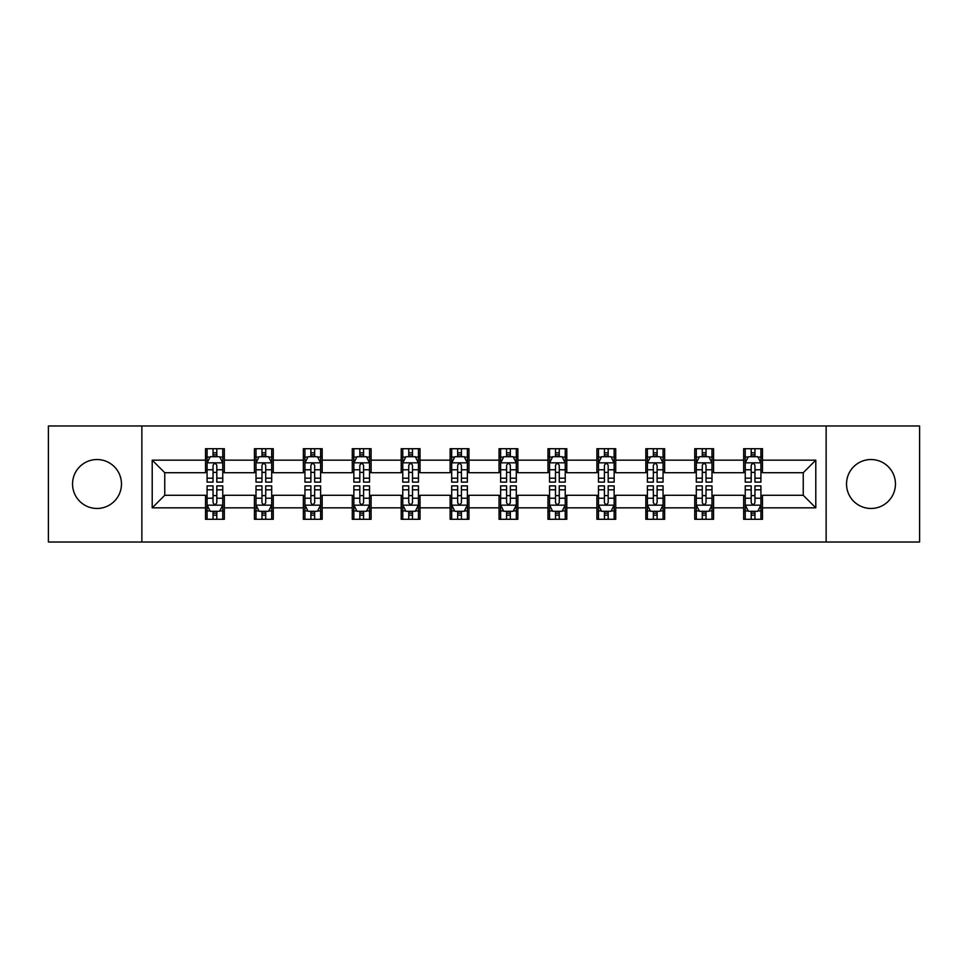 <?xml version="1.0" encoding="UTF-8"?>
<svg xmlns="http://www.w3.org/2000/svg" width="968" height="968" viewBox="0 0 968 968"><rect width="100%" height="100%" fill="white"/><g stroke="black" fill="none" stroke-linecap="round" stroke-linejoin="round"><path stroke-width="1.45" d="M870.994 459.534A24.466 24.466 0 0 0 846.528 484A24.466 24.466 0 0 0 870.994 508.466A24.466 24.466 0 0 0 895.448 484A24.466 24.466 0 0 0 870.994 459.534M97.006 459.534A24.466 24.466 0 0 0 72.552 484A24.466 24.466 0 0 0 97.006 508.466A24.466 24.466 0 0 0 121.472 484A24.466 24.466 0 0 0 97.006 459.534M826.14 542.019L919.6 542.019L919.6 425.981L826.14 425.981L826.14 542.019L141.86 542.019L141.86 425.981L48.4 425.981L48.4 542.019L141.86 542.019M826.14 425.981L141.86 425.981M762.481 460.163L762.481 448.716L743.666 448.716L743.666 460.163L713.561 460.163L713.561 448.716L694.746 448.716L694.746 460.163L664.641 460.163L664.641 448.716L645.825 448.716L645.825 460.163L615.721 460.163L615.721 448.716L596.893 448.716L596.893 460.163L566.788 460.163L566.788 448.716L547.973 448.716L547.973 460.163L517.868 460.163L517.868 448.716L499.052 448.716L499.052 460.163L468.948 460.163L468.948 448.716L450.132 448.716L450.132 460.163L420.027 460.163L420.027 448.716L401.212 448.716L401.212 460.163L371.107 460.163L371.107 448.716L352.279 448.716L352.279 460.163L322.175 460.163L322.175 448.716L303.359 448.716L303.359 460.163L273.254 460.163L273.254 448.716L254.439 448.716L254.439 460.163L224.334 460.163L224.334 448.716L205.518 448.716L205.518 460.163L152.206 460.163L152.206 507.837L164.754 495.289L205.518 495.289L205.518 519.284L224.334 519.284L224.334 495.289L254.439 495.289L254.439 519.284L273.254 519.284L273.254 495.289L303.359 495.289L303.359 519.284L322.175 519.284L322.175 495.289L352.279 495.289L352.279 519.284L371.107 519.284L371.107 495.289L401.212 495.289L401.212 519.284L420.027 519.284L420.027 495.289L450.132 495.289L450.132 519.284L468.948 519.284L468.948 495.289L499.052 495.289L499.052 519.284L517.868 519.284L517.868 495.289L547.973 495.289L547.973 519.284L566.788 519.284L566.788 495.289L596.893 495.289L596.893 519.284L615.721 519.284L615.721 495.289L645.825 495.289L645.825 519.284L664.641 519.284L664.641 495.289L694.746 495.289L694.746 519.284L713.561 519.284L713.561 495.289L743.666 495.289L743.666 519.284L762.481 519.284L762.481 495.289L803.246 495.289L803.246 472.711L762.481 472.711L762.481 460.163L815.794 460.163L815.794 507.837L762.481 507.837M743.666 507.837L713.561 507.837M694.746 507.837L664.641 507.837M645.825 507.837L615.721 507.837M596.893 507.837L566.788 507.837M547.973 507.837L517.868 507.837M499.052 507.837L468.948 507.837M450.132 507.837L420.027 507.837M401.212 507.837L371.107 507.837M352.279 507.837L322.175 507.837M303.359 507.837L273.254 507.837M254.439 507.837L224.334 507.837M205.518 507.837L152.206 507.837M743.666 460.163L743.666 472.711L713.561 472.711L713.561 460.163M694.746 460.163L694.746 472.711L664.641 472.711L664.641 460.163M645.825 460.163L645.825 472.711L615.721 472.711L615.721 460.163M596.893 460.163L596.893 472.711L566.788 472.711L566.788 460.163M547.973 460.163L547.973 472.711L517.868 472.711L517.868 460.163M499.052 460.163L499.052 472.711L468.948 472.711L468.948 460.163M450.132 460.163L450.132 472.711L420.027 472.711L420.027 460.163M401.212 460.163L401.212 472.711L371.107 472.711L371.107 460.163M352.279 460.163L352.279 472.711L322.175 472.711L322.175 460.163M303.359 460.163L303.359 472.711L273.254 472.711L273.254 460.163M254.439 460.163L254.439 472.711L224.334 472.711L224.334 460.163M205.518 460.163L205.518 472.711L164.754 472.711L152.206 460.163M164.754 472.711L164.754 495.289M815.794 507.837L803.246 495.289M803.246 472.711L815.794 460.163M205.518 456.557L207.079 456.557M213.045 456.557L216.808 456.557M222.761 456.557L224.334 456.557M205.518 472.396L207.079 472.396M213.045 472.396L216.808 472.396M222.761 472.396L224.334 472.396M205.518 495.604L207.079 495.604M213.045 495.604L216.808 495.604M222.761 495.604L224.334 495.604M205.518 511.443L207.079 511.443M213.045 511.443L216.808 511.443M222.761 511.443L224.334 511.443M254.439 495.604L256.012 495.604M261.965 495.604L265.728 495.604M271.693 495.604L273.254 495.604M254.439 511.443L256.012 511.443M261.965 511.443L265.728 511.443M271.693 511.443L273.254 511.443M254.439 456.557L256.012 456.557M261.965 456.557L265.728 456.557M271.693 456.557L273.254 456.557M254.439 472.396L256.012 472.396M261.965 472.396L265.728 472.396M271.693 472.396L273.254 472.396M303.359 495.604L304.932 495.604M310.885 495.604L314.648 495.604M320.614 495.604L322.175 495.604M303.359 511.443L304.932 511.443M310.885 511.443L314.648 511.443M320.614 511.443L322.175 511.443M303.359 456.557L304.932 456.557M310.885 456.557L314.648 456.557M320.614 456.557L322.175 456.557M303.359 472.396L304.932 472.396M310.885 472.396L314.648 472.396M320.614 472.396L322.175 472.396M352.279 495.604L353.852 495.604M359.818 495.604L363.581 495.604M369.534 495.604L371.107 495.604M352.279 511.443L353.852 511.443M359.818 511.443L363.581 511.443M369.534 511.443L371.107 511.443M352.279 456.557L353.852 456.557M359.818 456.557L363.581 456.557M369.534 456.557L371.107 456.557M352.279 472.396L353.852 472.396M359.818 472.396L363.581 472.396M369.534 472.396L371.107 472.396M401.212 495.604L402.773 495.604M408.738 495.604L412.501 495.604M418.454 495.604L420.027 495.604M401.212 511.443L402.773 511.443M408.738 511.443L412.501 511.443M418.454 511.443L420.027 511.443M401.212 456.557L402.773 456.557M408.738 456.557L412.501 456.557M418.454 456.557L420.027 456.557M401.212 472.396L402.773 472.396M408.738 472.396L412.501 472.396M418.454 472.396L420.027 472.396M450.132 495.604L451.693 495.604M457.658 495.604L461.421 495.604M467.375 495.604L468.948 495.604M450.132 511.443L451.693 511.443M457.658 511.443L461.421 511.443M467.375 511.443L468.948 511.443M450.132 456.557L451.693 456.557M457.658 456.557L461.421 456.557M467.375 456.557L468.948 456.557M450.132 472.396L451.693 472.396M457.658 472.396L461.421 472.396M467.375 472.396L468.948 472.396M499.052 495.604L500.625 495.604M506.579 495.604L510.342 495.604M516.307 495.604L517.868 495.604M499.052 511.443L500.625 511.443M506.579 511.443L510.342 511.443M516.307 511.443L517.868 511.443M499.052 456.557L500.625 456.557M506.579 456.557L510.342 456.557M516.307 456.557L517.868 456.557M499.052 472.396L500.625 472.396M506.579 472.396L510.342 472.396M516.307 472.396L517.868 472.396M547.973 495.604L549.546 495.604M555.499 495.604L559.262 495.604M565.227 495.604L566.788 495.604M547.973 511.443L549.546 511.443M555.499 511.443L559.262 511.443M565.227 511.443L566.788 511.443M547.973 456.557L549.546 456.557M555.499 456.557L559.262 456.557M565.227 456.557L566.788 456.557M547.973 472.396L549.546 472.396M555.499 472.396L559.262 472.396M565.227 472.396L566.788 472.396M596.893 495.604L598.466 495.604M604.419 495.604L608.182 495.604M614.148 495.604L615.721 495.604M596.893 511.443L598.466 511.443M604.419 511.443L608.182 511.443M614.148 511.443L615.721 511.443M596.893 456.557L598.466 456.557M604.419 456.557L608.182 456.557M614.148 456.557L615.721 456.557M596.893 472.396L598.466 472.396M604.419 472.396L608.182 472.396M614.148 472.396L615.721 472.396M645.825 495.604L647.386 495.604M653.352 495.604L657.115 495.604M663.068 495.604L664.641 495.604M645.825 511.443L647.386 511.443M653.352 511.443L657.115 511.443M663.068 511.443L664.641 511.443M645.825 456.557L647.386 456.557M653.352 456.557L657.115 456.557M663.068 456.557L664.641 456.557M645.825 472.396L647.386 472.396M653.352 472.396L657.115 472.396M663.068 472.396L664.641 472.396M694.746 495.604L696.307 495.604M702.272 495.604L706.035 495.604M711.988 495.604L713.561 495.604M694.746 511.443L696.307 511.443M702.272 511.443L706.035 511.443M711.988 511.443L713.561 511.443M694.746 456.557L696.307 456.557M702.272 456.557L706.035 456.557M711.988 456.557L713.561 456.557M694.746 472.396L696.307 472.396M702.272 472.396L706.035 472.396M711.988 472.396L713.561 472.396M743.666 495.604L745.239 495.604M751.192 495.604L754.955 495.604M760.921 495.604L762.481 495.604M743.666 511.443L745.239 511.443M751.192 511.443L754.955 511.443M760.921 511.443L762.481 511.443M743.666 456.557L745.239 456.557M751.192 456.557L754.955 456.557M760.921 456.557L762.481 456.557M743.666 472.396L745.239 472.396M751.192 472.396L754.955 472.396M760.921 472.396L762.481 472.396M216.808 452.794L213.045 452.794M222.761 478.192L216.808 478.192L216.808 482.112L222.761 482.112L222.761 462.982L219.627 456.714L210.225 456.714L207.079 462.982L207.079 482.112L213.045 482.112L213.045 478.192L207.079 478.192M207.079 462.982L207.079 448.716M222.761 462.982L222.761 448.716M213.045 456.714L213.045 448.716M216.808 448.716L216.808 456.714M216.808 478.192L216.808 465.342C215.549 462.922 214.303 462.922 213.045 465.342L213.045 478.192M213.045 515.206L216.808 515.206M207.079 489.808L213.045 489.808L213.045 485.888L207.079 485.888L207.079 505.018L210.225 511.286L219.627 511.286L222.761 505.018L222.761 485.888L216.808 485.888L216.808 489.808L222.761 489.808M222.761 505.018L222.761 519.284M207.079 505.018L207.079 519.284M216.808 511.286L216.808 519.284M213.045 519.284L213.045 511.286M213.045 489.808L213.045 502.658C214.291 505.078 215.549 505.078 216.808 502.658L216.808 489.808M265.728 452.794L261.965 452.794M271.693 478.192L265.728 478.192L265.728 482.112L271.693 482.112L271.693 462.982L268.547 456.714L259.146 456.714L256.012 462.982L256.012 482.112L261.965 482.112L261.965 478.192L256.012 478.192M256.012 462.982L256.012 448.716M271.693 462.982L271.693 448.716M261.965 456.714L261.965 448.716M265.728 448.716L265.728 456.714M265.728 478.192L265.728 465.342C264.482 462.922 263.223 462.922 261.965 465.342L261.965 478.192M314.648 452.794L310.885 452.794M320.614 478.192L314.648 478.192L314.648 482.112L320.614 482.112L320.614 462.982L317.48 456.714L308.066 456.714L304.932 462.982L304.932 482.112L310.885 482.112L310.885 478.192L304.932 478.192M304.932 462.982L304.932 448.716M320.614 462.982L320.614 448.716M310.885 456.714L310.885 448.716M314.648 448.716L314.648 456.714M314.648 478.192L314.648 465.342C313.402 462.922 312.144 462.922 310.885 465.342L310.885 478.192M261.965 515.206L265.728 515.206M256.012 489.808L261.965 489.808L261.965 485.888L256.012 485.888L256.012 505.018L259.146 511.286L268.547 511.286L271.693 505.018L271.693 485.888L265.728 485.888L265.728 489.808L271.693 489.808M271.693 505.018L271.693 519.284M256.012 505.018L256.012 519.284M265.728 511.286L265.728 519.284M261.965 519.284L261.965 511.286M261.965 489.808L261.965 502.658C263.223 505.078 264.47 505.078 265.728 502.658L265.728 489.808M310.885 515.206L314.648 515.206M304.932 489.808L310.885 489.808L310.885 485.888L304.932 485.888L304.932 505.018L308.066 511.286L317.48 511.286L320.614 505.018L320.614 485.888L314.648 485.888L314.648 489.808L320.614 489.808M320.614 505.018L320.614 519.284M304.932 505.018L304.932 519.284M314.648 511.286L314.648 519.284M310.885 519.284L310.885 511.286M310.885 489.808L310.885 502.658C312.144 505.078 313.402 505.078 314.648 502.658L314.648 489.808M363.581 452.794L359.818 452.794M369.534 478.192L363.581 478.192L363.581 482.112L369.534 482.112L369.534 462.982L366.4 456.714L356.986 456.714L353.852 462.982L353.852 482.112L359.818 482.112L359.818 478.192L353.852 478.192M353.852 462.982L353.852 448.716M369.534 462.982L369.534 448.716M359.818 456.714L359.818 448.716M363.581 448.716L363.581 456.714M363.581 478.192L363.581 465.342C362.322 462.922 361.064 462.922 359.818 465.342L359.818 478.192M412.501 452.794L408.738 452.794M418.454 478.192L412.501 478.192L412.501 482.112L418.454 482.112L418.454 462.982L415.32 456.714L405.907 456.714L402.773 462.982L402.773 482.112L408.738 482.112L408.738 478.192L402.773 478.192M402.773 462.982L402.773 448.716M418.454 462.982L418.454 448.716M408.738 456.714L408.738 448.716M412.501 448.716L412.501 456.714M412.501 478.192L412.501 465.342C411.243 462.922 409.996 462.922 408.738 465.342L408.738 478.192M461.421 452.794L457.658 452.794M467.375 478.192L461.421 478.192L461.421 482.112L467.375 482.112L467.375 462.982L464.241 456.714L454.839 456.714L451.693 462.982L451.693 482.112L457.658 482.112L457.658 478.192L451.693 478.192M451.693 462.982L451.693 448.716M467.375 462.982L467.375 448.716M457.658 456.714L457.658 448.716M461.421 448.716L461.421 456.714M461.421 478.192L461.421 465.342C460.163 462.922 458.917 462.922 457.658 465.342L457.658 478.192M359.818 515.206L363.581 515.206M353.852 489.808L359.818 489.808L359.818 485.888L353.852 485.888L353.852 505.018L356.986 511.286L366.4 511.286L369.534 505.018L369.534 485.888L363.581 485.888L363.581 489.808L369.534 489.808M369.534 505.018L369.534 519.284M353.852 505.018L353.852 519.284M363.581 511.286L363.581 519.284M359.818 519.284L359.818 511.286M359.818 489.808L359.818 502.658C361.064 505.078 362.322 505.078 363.581 502.658L363.581 489.808M408.738 515.206L412.501 515.206M402.773 489.808L408.738 489.808L408.738 485.888L402.773 485.888L402.773 505.018L405.907 511.286L415.32 511.286L418.454 505.018L418.454 485.888L412.501 485.888L412.501 489.808L418.454 489.808M418.454 505.018L418.454 519.284M402.773 505.018L402.773 519.284M412.501 511.286L412.501 519.284M408.738 519.284L408.738 511.286M408.738 489.808L408.738 502.658C409.984 505.078 411.243 505.078 412.501 502.658L412.501 489.808M457.658 515.206L461.421 515.206M451.693 489.808L457.658 489.808L457.658 485.888L451.693 485.888L451.693 505.018L454.839 511.286L464.241 511.286L467.375 505.018L467.375 485.888L461.421 485.888L461.421 489.808L467.375 489.808M467.375 505.018L467.375 519.284M451.693 505.018L451.693 519.284M461.421 511.286L461.421 519.284M457.658 519.284L457.658 511.286M457.658 489.808L457.658 502.658C458.905 505.078 460.163 505.078 461.421 502.658L461.421 489.808M506.579 515.206L510.342 515.206M500.625 489.808L506.579 489.808L506.579 485.888L500.625 485.888L500.625 505.018L503.759 511.286L513.161 511.286L516.307 505.018L516.307 485.888L510.342 485.888L510.342 489.808L516.307 489.808M516.307 505.018L516.307 519.284M500.625 505.018L500.625 519.284M510.342 511.286L510.342 519.284M506.579 519.284L506.579 511.286M506.579 489.808L506.579 502.658C507.837 505.078 509.083 505.078 510.342 502.658L510.342 489.808M555.499 515.206L559.262 515.206M549.546 489.808L555.499 489.808L555.499 485.888L549.546 485.888L549.546 505.018L552.68 511.286L562.093 511.286L565.227 505.018L565.227 485.888L559.262 485.888L559.262 489.808L565.227 489.808M565.227 505.018L565.227 519.284M549.546 505.018L549.546 519.284M559.262 511.286L559.262 519.284M555.499 519.284L555.499 511.286M555.499 489.808L555.499 502.658C556.757 505.078 558.004 505.078 559.262 502.658L559.262 489.808M604.419 515.206L608.182 515.206M598.466 489.808L604.419 489.808L604.419 485.888L598.466 485.888L598.466 505.018L601.6 511.286L611.014 511.286L614.148 505.018L614.148 485.888L608.182 485.888L608.182 489.808L614.148 489.808M614.148 505.018L614.148 519.284M598.466 505.018L598.466 519.284M608.182 511.286L608.182 519.284M604.419 519.284L604.419 511.286M604.419 489.808L604.419 502.658C605.678 505.078 606.936 505.078 608.182 502.658L608.182 489.808M653.352 515.206L657.115 515.206M647.386 489.808L653.352 489.808L653.352 485.888L647.386 485.888L647.386 505.018L650.52 511.286L659.934 511.286L663.068 505.018L663.068 485.888L657.115 485.888L657.115 489.808L663.068 489.808M663.068 505.018L663.068 519.284M647.386 505.018L647.386 519.284M657.115 511.286L657.115 519.284M653.352 519.284L653.352 511.286M653.352 489.808L653.352 502.658C654.598 505.078 655.856 505.078 657.115 502.658L657.115 489.808M510.342 452.794L506.579 452.794M516.307 478.192L510.342 478.192L510.342 482.112L516.307 482.112L516.307 462.982L513.161 456.714L503.759 456.714L500.625 462.982L500.625 482.112L506.579 482.112L506.579 478.192L500.625 478.192M500.625 462.982L500.625 448.716M516.307 462.982L516.307 448.716M506.579 456.714L506.579 448.716M510.342 448.716L510.342 456.714M510.342 478.192L510.342 465.342C509.095 462.922 507.837 462.922 506.579 465.342L506.579 478.192M559.262 452.794L555.499 452.794M565.227 478.192L559.262 478.192L559.262 482.112L565.227 482.112L565.227 462.982L562.093 456.714L552.68 456.714L549.546 462.982L549.546 482.112L555.499 482.112L555.499 478.192L549.546 478.192M549.546 462.982L549.546 448.716M565.227 462.982L565.227 448.716M555.499 456.714L555.499 448.716M559.262 448.716L559.262 456.714M559.262 478.192L559.262 465.342C558.016 462.922 556.757 462.922 555.499 465.342L555.499 478.192M608.182 452.794L604.419 452.794M614.148 478.192L608.182 478.192L608.182 482.112L614.148 482.112L614.148 462.982L611.014 456.714L601.6 456.714L598.466 462.982L598.466 482.112L604.419 482.112L604.419 478.192L598.466 478.192M598.466 462.982L598.466 448.716M614.148 462.982L614.148 448.716M604.419 456.714L604.419 448.716M608.182 448.716L608.182 456.714M608.182 478.192L608.182 465.342C606.936 462.922 605.678 462.922 604.419 465.342L604.419 478.192M657.115 452.794L653.352 452.794M663.068 478.192L657.115 478.192L657.115 482.112L663.068 482.112L663.068 462.982L659.934 456.714L650.52 456.714L647.386 462.982L647.386 482.112L653.352 482.112L653.352 478.192L647.386 478.192M647.386 462.982L647.386 448.716M663.068 462.982L663.068 448.716M653.352 456.714L653.352 448.716M657.115 448.716L657.115 456.714M657.115 478.192L657.115 465.342C655.856 462.922 654.598 462.922 653.352 465.342L653.352 478.192M706.035 452.794L702.272 452.794M711.988 478.192L706.035 478.192L706.035 482.112L711.988 482.112L711.988 462.982L708.854 456.714L699.453 456.714L696.307 462.982L696.307 482.112L702.272 482.112L702.272 478.192L696.307 478.192M696.307 462.982L696.307 448.716M711.988 462.982L711.988 448.716M702.272 456.714L702.272 448.716M706.035 448.716L706.035 456.714M706.035 478.192L706.035 465.342C704.777 462.922 703.53 462.922 702.272 465.342L702.272 478.192M702.272 515.206L706.035 515.206M696.307 489.808L702.272 489.808L702.272 485.888L696.307 485.888L696.307 505.018L699.453 511.286L708.854 511.286L711.988 505.018L711.988 485.888L706.035 485.888L706.035 489.808L711.988 489.808M711.988 505.018L711.988 519.284M696.307 505.018L696.307 519.284M706.035 511.286L706.035 519.284M702.272 519.284L702.272 511.286M702.272 489.808L702.272 502.658C703.518 505.078 704.777 505.078 706.035 502.658L706.035 489.808M754.955 452.794L751.192 452.794M760.921 478.192L754.955 478.192L754.955 482.112L760.921 482.112L760.921 462.982L757.775 456.714L748.373 456.714L745.239 462.982L745.239 482.112L751.192 482.112L751.192 478.192L745.239 478.192M745.239 462.982L745.239 448.716M760.921 462.982L760.921 448.716M751.192 456.714L751.192 448.716M754.955 448.716L754.955 456.714M754.955 478.192L754.955 465.342C753.709 462.922 752.451 462.922 751.192 465.342L751.192 478.192M751.192 515.206L754.955 515.206M745.239 489.808L751.192 489.808L751.192 485.888L745.239 485.888L745.239 505.018L748.373 511.286L757.775 511.286L760.921 505.018L760.921 485.888L754.955 485.888L754.955 489.808L760.921 489.808M760.921 505.018L760.921 519.284M745.239 505.018L745.239 519.284M754.955 511.286L754.955 519.284M751.192 519.284L751.192 511.286M751.192 489.808L751.192 502.658C752.451 505.078 753.697 505.078 754.955 502.658L754.955 489.808M222.688 462.837L207.164 462.837M207.079 457.09L210.032 457.09M219.821 457.09L222.761 457.09M213.045 469.782L207.079 469.782M222.761 469.782L216.808 469.782M216.808 454.791L213.045 454.791M207.164 505.163L222.688 505.163M222.761 510.91L219.821 510.91M210.032 510.91L207.079 510.91M216.808 498.217L222.761 498.217M207.079 498.217L213.045 498.217M213.045 513.209L216.808 513.209M271.609 462.837L256.084 462.837M256.012 457.09L258.952 457.09M268.741 457.09L271.693 457.09M261.965 469.782L256.012 469.782M271.693 469.782L265.728 469.782M265.728 454.791L261.965 454.791M320.529 462.837L305.005 462.837M304.932 457.09L307.872 457.09M317.661 457.09L320.614 457.09M310.885 469.782L304.932 469.782M320.614 469.782L314.648 469.782M314.648 454.791L310.885 454.791M256.084 505.163L271.609 505.163M271.693 510.91L268.741 510.91M258.952 510.91L256.012 510.91M265.728 498.217L271.693 498.217M256.012 498.217L261.965 498.217M261.965 513.209L265.728 513.209M305.005 505.163L320.529 505.163M320.614 510.91L317.661 510.91M307.872 510.91L304.932 510.91M314.648 498.217L320.614 498.217M304.932 498.217L310.885 498.217M310.885 513.209L314.648 513.209M369.449 462.837L353.937 462.837M353.852 457.09L356.805 457.09M366.582 457.09L369.534 457.09M359.818 469.782L353.852 469.782M369.534 469.782L363.581 469.782M363.581 454.791L359.818 454.791M418.382 462.837L402.857 462.837M402.773 457.09L405.725 457.09M415.514 457.09L418.454 457.09M408.738 469.782L402.773 469.782M418.454 469.782L412.501 469.782M412.501 454.791L408.738 454.791M467.302 462.837L451.778 462.837M451.693 457.09L454.645 457.09M464.434 457.09L467.375 457.09M457.658 469.782L451.693 469.782M467.375 469.782L461.421 469.782M461.421 454.791L457.658 454.791M353.937 505.163L369.449 505.163M369.534 510.91L366.582 510.91M356.805 510.91L353.852 510.91M363.581 498.217L369.534 498.217M353.852 498.217L359.818 498.217M359.818 513.209L363.581 513.209M402.857 505.163L418.382 505.163M418.454 510.91L415.514 510.91M405.725 510.91L402.773 510.91M412.501 498.217L418.454 498.217M402.773 498.217L408.738 498.217M408.738 513.209L412.501 513.209M451.778 505.163L467.302 505.163M467.375 510.91L464.434 510.91M454.645 510.91L451.693 510.91M461.421 498.217L467.375 498.217M451.693 498.217L457.658 498.217M457.658 513.209L461.421 513.209M500.698 505.163L516.222 505.163M516.307 510.91L513.355 510.91M503.566 510.91L500.625 510.91M510.342 498.217L516.307 498.217M500.625 498.217L506.579 498.217M506.579 513.209L510.342 513.209M549.618 505.163L565.143 505.163M565.227 510.91L562.275 510.91M552.486 510.91L549.546 510.91M559.262 498.217L565.227 498.217M549.546 498.217L555.499 498.217M555.499 513.209L559.262 513.209M598.551 505.163L614.063 505.163M614.148 510.91L611.195 510.91M601.418 510.91L598.466 510.91M608.182 498.217L614.148 498.217M598.466 498.217L604.419 498.217M604.419 513.209L608.182 513.209M647.471 505.163L662.995 505.163M663.068 510.91L660.128 510.91M650.339 510.91L647.386 510.91M657.115 498.217L663.068 498.217M647.386 498.217L653.352 498.217M653.352 513.209L657.115 513.209M516.222 462.837L500.698 462.837M500.625 457.09L503.566 457.09M513.355 457.09L516.307 457.09M506.579 469.782L500.625 469.782M516.307 469.782L510.342 469.782M510.342 454.791L506.579 454.791M565.143 462.837L549.618 462.837M549.546 457.09L552.486 457.09M562.275 457.09L565.227 457.09M555.499 469.782L549.546 469.782M565.227 469.782L559.262 469.782M559.262 454.791L555.499 454.791M614.063 462.837L598.551 462.837M598.466 457.09L601.418 457.09M611.195 457.09L614.148 457.09M604.419 469.782L598.466 469.782M614.148 469.782L608.182 469.782M608.182 454.791L604.419 454.791M662.995 462.837L647.471 462.837M647.386 457.09L650.339 457.09M660.128 457.09L663.068 457.09M653.352 469.782L647.386 469.782M663.068 469.782L657.115 469.782M657.115 454.791L653.352 454.791M711.916 462.837L696.391 462.837M696.307 457.09L699.259 457.09M709.048 457.09L711.988 457.09M702.272 469.782L696.307 469.782M711.988 469.782L706.035 469.782M706.035 454.791L702.272 454.791M696.391 505.163L711.916 505.163M711.988 510.91L709.048 510.91M699.259 510.91L696.307 510.91M706.035 498.217L711.988 498.217M696.307 498.217L702.272 498.217M702.272 513.209L706.035 513.209M760.836 462.837L745.312 462.837M745.239 457.09L748.179 457.09M757.968 457.09L760.921 457.09M751.192 469.782L745.239 469.782M760.921 469.782L754.955 469.782M754.955 454.791L751.192 454.791M745.312 505.163L760.836 505.163M760.921 510.91L757.968 510.91M748.179 510.91L745.239 510.91M754.955 498.217L760.921 498.217M745.239 498.217L751.192 498.217M751.192 513.209L754.955 513.209"/></g></svg>
